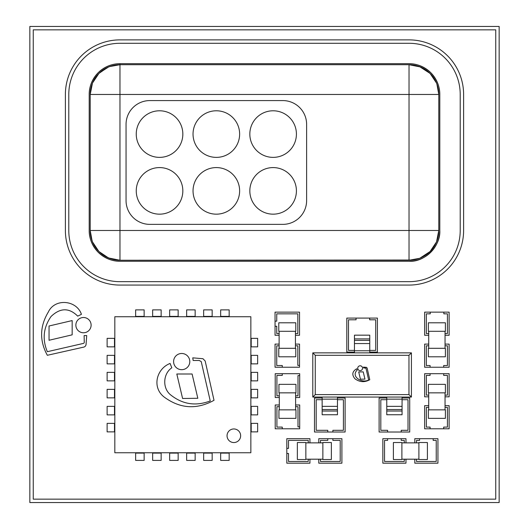 <?xml version="1.0" encoding="UTF-8"?>
<svg xmlns="http://www.w3.org/2000/svg" width="529" height="529" viewBox="0 0 529 529"><rect width="100%" height="100%" fill="white"/><g stroke="black" fill="none" stroke-linecap="round" stroke-linejoin="round"><path stroke-width="0.79" d="M499.151 502.55L499.151 26.45L29.849 26.45L29.849 502.55L499.151 502.55M119.971 261.266L409.029 261.266C425.151 262.338 440.816 245.681 439.804 230.492L439.804 94.466C439.857 86.551 436.848 79.297 430.785 72.698C424.179 66.641 416.925 63.639 409.029 63.685L119.971 63.685C111.903 63.692 104.649 66.694 98.202 72.711C92.145 79.31 89.143 86.558 89.196 94.466L89.196 230.492C89.143 238.4 92.152 245.661 98.215 252.26C104.821 258.317 112.075 261.319 119.971 261.266A30.775 30.775 0 0 1 89.196 230.492A30.775 30.775 0 0 0 119.971 261.266M436.524 241.879L438.786 230.492A29.756 29.756 0 0 1 409.029 260.248L119.971 260.248L108.531 257.96L98.923 251.526L92.496 241.918L90.704 235.881L90.214 230.518M92.476 83.079L90.214 94.466L91.167 86.994M91.689 85.202L92.496 83.04L98.923 73.432L107.638 67.381L111.064 66.072M108.584 257.987L119.971 260.248L412.594 260.037M419.907 258.192L430.077 251.526L436.504 241.918L438.29 235.921L438.786 230.492L438.786 94.466L438.786 230.492L409.029 230.492L409.029 94.466L119.971 94.466L119.971 230.492L409.029 230.492L409.029 260.248L419.504 258.344M437.582 86.088L436.504 83.04L430.077 73.432L419.629 66.661M414.405 65.199L409.029 64.71A29.756 29.756 0 0 1 438.786 94.466L436.881 83.992M178.147 309.882L169.65 309.882L169.65 316.732L169.65 309.882L178.147 309.882L178.147 316.388L178.147 309.882M195.155 309.882L186.651 309.882L186.651 316.732L186.651 309.882L195.155 309.882L195.155 316.388L195.155 309.882M279.12 345.814L276.746 345.814L276.746 365.532L282.268 365.532L282.268 367.238L299.526 367.238L299.526 365.394L297.827 365.394L297.827 345.814L295.44 345.814M212.155 309.882L203.652 309.882L203.652 316.732L203.652 309.882L212.155 309.882L212.155 316.388L212.155 309.882M229.163 316.388L229.163 309.882L220.659 309.882L220.659 316.732L220.659 309.882L229.163 309.882L229.163 316.388M114.819 338.355L107.123 338.355L107.123 346.859L114.819 346.859M250.852 346.859L257.643 346.859L257.643 338.355L250.852 338.355M144.139 309.882L135.642 309.882L135.642 316.732L135.642 309.882L144.139 309.882L144.139 316.388L144.139 309.882M161.147 316.388L161.147 309.882L152.643 309.882L152.643 316.732L152.643 309.882L161.147 309.882L161.147 316.388M250.852 397.868L257.643 397.868L257.643 389.364L250.852 389.364L251.189 389.364L251.189 397.868L257.643 397.868L257.643 389.364L250.852 389.364M250.852 380.867L257.643 380.867L257.643 372.363L250.852 372.363L251.189 372.363L251.189 380.867L257.643 380.867L257.643 372.363L250.852 372.363M250.852 363.859L257.643 363.859L257.643 355.362L250.852 355.362L251.189 355.362L251.189 363.859L257.643 363.859L257.643 355.362L250.852 355.362M220.659 452.758L220.659 460.395L229.163 460.395L229.163 453.102L229.163 460.395L220.659 460.395L220.659 452.758M114.819 372.363L107.123 372.363L107.123 380.867L114.482 380.867L114.482 372.363L107.123 372.363L107.123 380.867L114.819 380.867M114.819 355.362L107.123 355.362L107.123 363.859L114.482 363.859L114.482 355.362L107.123 355.362L107.123 363.859L114.819 363.859M250.852 431.876L257.643 431.876L257.643 423.372L251.189 423.372L251.189 431.876L257.643 431.876L257.643 423.372L250.852 423.372M250.852 414.875L257.643 414.875L257.643 406.371L251.189 406.371L251.189 414.875L257.643 414.875L257.643 406.371L250.852 406.371M203.658 460.395L212.162 460.395L212.162 453.102L212.162 460.395L203.658 460.395L203.658 452.758L203.658 460.395M114.819 423.372L107.123 423.372L107.123 431.876L114.819 431.876L114.482 431.876L114.482 423.372L107.123 423.372L107.123 431.876L114.819 431.876M114.819 406.371L107.123 406.371L107.123 414.875L114.819 414.875L114.482 414.875L114.482 406.371L107.123 406.371L107.123 414.875L114.819 414.875M114.819 389.364L107.123 389.364L107.123 397.868L114.482 397.868L114.482 389.364L107.123 389.364L107.123 397.868L114.819 397.868M135.642 460.395L144.146 460.395L144.146 453.102L144.146 460.395L135.642 460.395L135.642 452.758L135.642 460.395M152.65 460.395L161.147 460.395L161.147 453.102L161.147 460.395L152.65 460.395L152.65 452.758L152.65 460.395M169.65 460.395L178.154 460.395L178.154 453.102L178.154 460.395L169.65 460.395L169.65 452.758L169.65 460.395M186.651 452.758L186.651 460.395L195.155 460.395L195.155 453.102L195.155 460.395L186.651 460.395L186.651 452.758M295.612 395.804L297.999 395.804L297.999 375.597L299.698 375.597L299.698 373.699L282.268 373.699L282.268 375.398L276.912 375.398L276.912 395.804L279.292 395.804M369.758 350.396L375.709 350.396L375.709 319.794L369.652 319.794L369.652 318.094M356.05 318.094L356.05 319.794L348.505 319.794L348.505 350.396L354.456 350.396M386.765 399.712L380.814 399.712L380.814 430.315L387.605 430.315L387.605 432.014M401.207 432.014L401.207 430.315L408.018 430.315L408.018 399.712L402.066 399.712M404.268 442.866L404.268 440.386L401.207 440.386L401.207 438.686M387.605 438.686L387.605 440.386L384.543 440.386L384.543 461.473L404.268 461.473L404.268 459.192M295.44 333.568L297.827 333.568L297.827 313.842L276.746 313.842L276.746 321.156L275.04 321.156M275.04 326.254L276.746 326.254L276.746 333.568L279.12 333.568M322.148 399.712L316.197 399.712L316.197 430.315L327.788 430.315L327.788 432.014M332.886 432.014L332.886 430.315L343.4 430.315L343.4 399.712L337.456 399.712M320.475 459.192L320.475 461.473L340.2 461.473L340.2 440.386L332.886 440.386L332.886 438.686M327.788 438.686L327.788 440.386L320.475 440.386L320.475 442.866M445.048 395.123L447.428 395.123L447.428 375.398L443.686 375.398L443.686 373.699M430.084 373.699L430.084 375.398L426.341 375.398L426.341 395.123L428.721 395.123M286.811 453.479L288.51 453.479L288.51 461.473L308.235 461.473L308.235 459.192M308.235 442.866L308.235 440.386L288.51 440.386L288.51 448.374L286.811 448.374M445.048 333.568L447.428 333.568L447.428 313.842L443.844 313.842L443.844 312.143M430.242 312.143L430.242 313.842L426.341 313.842L426.341 333.568L428.721 333.568M428.721 345.814L426.341 345.814L426.341 365.532L430.084 365.532L430.084 367.238M443.686 367.238L443.686 365.532L447.428 365.532L447.428 345.814L445.048 345.814M251.189 346.859L251.189 338.355L257.643 338.355L257.643 346.859L251.189 346.859M114.482 338.355L114.482 346.859L107.123 346.859L107.123 338.355L114.482 338.355M195.221 316.732L195.221 316.388L186.717 316.388L186.717 316.732M212.222 316.732L212.222 316.388L203.718 316.388L203.718 316.732M229.222 316.732L229.222 316.388L220.725 316.388L220.725 316.732M220.725 452.758L220.725 453.102L229.222 453.102L229.222 452.758M144.205 316.732L144.205 316.388L135.708 316.388L135.708 316.732M161.213 316.732L161.213 316.388L152.709 316.388L152.709 316.732M178.213 316.732L178.213 316.388L169.71 316.388L169.71 316.732M152.709 452.758L152.709 453.102L161.213 453.102L161.213 452.758M169.71 452.758L169.71 453.102L178.213 453.102L178.213 452.758M186.717 452.758L186.717 453.102L195.221 453.102L195.221 452.758M203.718 452.758L203.718 453.102L212.222 453.102L212.222 452.758M135.708 452.758L135.708 453.102L144.205 453.102L144.205 452.758M233.844 428.953A6.804 6.804 0 0 0 227.959 439.156A6.804 6.804 0 0 0 239.736 439.156A6.804 6.804 0 0 0 233.844 428.953M114.819 452.758L250.852 452.758L250.852 316.732L114.819 316.732L114.819 452.758M278.776 356.804L295.784 356.804L295.784 348.3L278.776 348.3L278.776 356.804M278.776 322.796L278.776 331.299L295.784 331.299L295.784 322.796L278.776 322.796M278.948 418.36L295.956 418.36L295.956 409.856L278.948 409.856L278.948 418.36M278.948 384.352L278.948 392.849L295.956 392.849L295.956 384.352L278.948 384.352M331.366 459.529L331.366 442.528L322.862 442.528L322.862 459.529L331.366 459.529M297.358 459.529L305.855 459.529L305.855 442.528L297.358 442.528L297.358 459.529M427.399 459.529L427.399 442.528L418.895 442.528L418.895 459.529L427.399 459.529M393.391 459.529L401.895 459.529L401.895 442.528L393.391 442.528L393.391 459.529M445.385 384.352L428.384 384.352L428.384 392.849L445.385 392.849L445.385 384.352M445.385 418.36L445.385 409.856L428.384 409.856L428.384 418.36L445.385 418.36M445.385 322.796L428.384 322.796L428.384 331.299L445.385 331.299L445.385 322.796M445.385 356.804L445.385 348.3L428.384 348.3L428.384 356.804L445.385 356.804M279.12 331.299L279.12 348.3M295.44 348.3L295.44 331.299M279.292 392.849L279.292 409.856M295.612 409.856L295.612 392.849M305.855 459.192L322.862 459.192M322.862 442.866L305.855 442.866M401.895 459.192L418.895 459.192M418.895 442.866L401.895 442.866M445.048 409.856L445.048 392.849M428.721 392.849L428.721 409.856M445.048 348.3L445.048 331.299M428.721 331.299L428.721 348.3M411.417 397.061L411.417 352.856L312.798 352.856L312.798 397.061L411.417 397.061L411.417 352.856L312.798 352.856L312.798 397.061L411.417 397.061L408.963 394.608L408.963 355.309L411.417 352.856M408.963 355.309L315.258 355.309L312.798 352.856M315.258 355.309L315.258 394.608L312.798 397.061M315.258 394.608L408.963 394.608M402.066 399.15L402.066 414.749L386.765 414.749L386.765 397.061L402.066 397.061L402.066 399.15L386.765 399.15M337.456 414.749L322.148 414.749L322.148 397.061L337.456 397.061L337.456 414.749M369.758 350.767L369.758 335.168L354.456 335.168L354.456 352.856L369.758 352.856L369.758 350.767L354.456 350.767M119.971 43.285A51.181 51.181 0 0 0 68.79 94.466L68.79 230.492A51.181 51.181 0 0 0 119.971 281.673L409.029 281.673A51.181 51.181 0 0 0 460.21 230.492L460.21 94.466A51.181 51.181 0 0 0 409.029 43.285L119.971 43.285A51.181 51.181 0 0 0 68.79 94.466L68.79 230.492A51.181 51.181 0 0 0 119.971 281.673L409.029 281.673A51.181 51.181 0 0 0 460.21 230.492L460.21 94.466A51.181 51.181 0 0 0 409.029 43.285L119.971 43.285M439.804 94.466A30.775 30.775 0 0 0 409.029 63.685A30.775 30.775 0 0 1 439.804 94.466M409.029 261.266A30.775 30.775 0 0 0 439.778 231.814A30.775 30.775 0 0 1 409.029 261.266M119.971 63.685A30.775 30.775 0 0 0 89.196 94.466A30.775 30.775 0 0 1 119.971 63.685L119.971 64.71L409.029 64.71L420.416 66.971M495.746 29.849L33.254 29.849L33.254 499.151L495.746 499.151L495.746 29.849M119.971 39.88A54.58 54.58 0 0 0 65.391 94.466L65.391 230.492A54.58 54.58 0 0 0 119.971 285.071L409.029 285.071A54.58 54.58 0 0 0 463.609 230.492L463.609 94.466A54.58 54.58 0 0 0 409.029 39.88L119.971 39.88A54.58 54.58 0 0 0 65.391 94.466L65.391 230.492A54.58 54.58 0 0 0 119.971 285.071L409.029 285.071A54.58 54.58 0 0 0 463.609 230.492L463.609 94.466A54.58 54.58 0 0 0 409.029 39.88L119.971 39.88M295.44 335.267L299.526 335.267L299.526 312.143L275.04 312.143L275.04 335.267L279.12 335.267M279.12 344.108L275.04 344.108L275.04 367.238L299.526 367.238L299.526 344.108L295.44 344.108M428.721 344.108L424.642 344.108L424.642 367.238L449.128 367.238L449.128 344.108L445.048 344.108M445.048 335.267L449.128 335.267L449.128 312.143L424.642 312.143L424.642 335.267L428.721 335.267M369.758 352.096L377.408 352.096L377.408 318.094L346.806 318.094L346.806 352.096L354.456 352.096M322.148 398.006L314.497 398.006L314.497 432.014L345.106 432.014L345.106 398.006L337.456 398.006M318.775 459.192L318.775 463.173L341.899 463.173L341.899 438.686L318.775 438.686L318.775 442.866M309.934 442.866L309.934 438.686L286.811 438.686L286.811 463.173L309.934 463.173L309.934 459.192M279.292 404.983L275.212 404.983L275.212 428.788L299.698 428.788L299.698 404.983L295.612 404.983M295.612 397.504L299.698 397.504L299.698 373.699L275.212 373.699L275.212 397.504L279.292 397.504M386.765 398.006L379.108 398.006L379.108 432.014L409.717 432.014L409.717 398.006L402.066 398.006M405.968 442.866L405.968 438.686L382.844 438.686L382.844 463.173L405.968 463.173L405.968 459.192M414.809 459.192L414.809 463.173L437.939 463.173L437.939 438.686L414.809 438.686L414.809 442.866M428.721 405.664L424.642 405.664L424.642 428.788L449.128 428.788L449.128 405.664L445.048 405.664M445.048 396.823L449.128 396.823L449.128 373.699L424.642 373.699L424.642 396.823L428.721 396.823M84.256 341.979A1.243 1.243 0 0 1 83.139 343.473L47.332 351.699C42.141 339.274 43.378 327.537 51.049 316.501C60.22 307.706 69.107 307.58 77.703 316.13L81.426 314.338C76.738 300.102 54.91 297.906 48.331 312.011C39.735 326.34 39.397 340.769 47.332 355.29L83.542 347.156A3.042 3.042 0 0 0 86.068 344.286L86.71 335.578L84.118 335.578L84.256 341.979M75.859 325.137A7.631 7.631 0 0 0 87.305 331.743A7.631 7.631 0 0 0 87.305 318.531A7.631 7.631 0 0 0 75.859 325.137M72.162 320.574L49.045 325.996L49.045 340.266L72.162 334.844L72.162 320.574M90.214 94.466L119.971 94.466L119.971 64.71A29.756 29.756 0 0 0 90.214 94.466L90.214 230.492L119.971 230.492L119.971 260.248A29.756 29.756 0 0 1 90.214 230.492L92.119 240.966M92.476 241.879L98.301 250.885M98.93 251.533L107.751 257.623M420.416 257.987L429.422 252.161M430.07 251.533L436.161 242.712M436.524 83.079L430.699 74.073M430.07 73.425L421.249 67.335M119.971 64.71L109.496 66.608M108.584 66.971L99.578 72.79M98.93 73.425L92.84 82.246M306.622 200.564L306.622 124.388A23.805 23.805 0 0 0 282.817 100.583L149.852 100.583A23.805 23.805 0 0 0 126.047 124.388L126.047 200.564A23.805 23.805 0 0 0 149.852 224.369L282.817 224.369A23.805 23.805 0 0 0 306.622 200.564L306.622 124.388L306.622 200.564M149.852 224.369L282.817 224.369L149.852 224.369M126.047 124.388L126.047 200.564L126.047 124.388M282.817 100.583L149.852 100.583L282.817 100.583M273.129 167.581A23.296 23.296 0 0 0 252.955 202.521A23.296 23.296 0 0 0 293.297 202.521A23.296 23.296 0 0 0 273.129 167.581M216.335 167.581A23.296 23.296 0 0 0 196.16 202.521A23.296 23.296 0 0 0 236.509 202.521A23.296 23.296 0 0 0 216.335 167.581M159.54 167.581A23.296 23.296 0 0 0 139.372 202.521A23.296 23.296 0 0 0 179.715 202.521A23.296 23.296 0 0 0 159.54 167.581M273.129 110.786A23.296 23.296 0 0 0 252.955 145.733A23.296 23.296 0 0 0 293.297 145.733A23.296 23.296 0 0 0 273.129 110.786M216.335 110.786A23.296 23.296 0 0 0 196.16 145.733A23.296 23.296 0 0 0 236.509 145.733A23.296 23.296 0 0 0 216.335 110.786M159.54 110.786A23.296 23.296 0 0 0 139.372 145.733A23.296 23.296 0 0 0 179.715 145.733A23.296 23.296 0 0 0 159.54 110.786M364.95 379.121L363.251 371.9L358.702 371.9L360.421 379.187L364.95 379.121M366.471 367.357L363.443 367.1L363.555 367.88L365.962 368.204L368.647 379.921C362.61 383.717 350.297 376.767 357.214 370.055L356.698 368.766C352.221 371.444 351.64 374.783 354.946 378.764C359.674 382.236 364.613 382.553 369.771 379.723L367.139 368.039L366.471 367.357M362.563 368.204A2.407 2.407 0 0 0 358.946 366.121A2.407 2.407 0 0 0 358.946 370.293A2.407 2.407 0 0 0 362.563 368.204M197.826 398.277L192.1 374.003L176.812 374.003L182.598 398.482L197.826 398.277M202.938 358.715L192.768 357.849L193.138 360.474L199.228 360.474L201.225 361.578L210.244 400.949C195.836 406.391 182.684 404.414 170.807 395.024C162.218 388.451 162.939 373.745 171.819 367.794L170.08 363.449C156.445 368.733 151.664 387.42 164.195 397.074C180.085 408.738 196.689 409.816 214.014 400.301L205.173 361.009L202.938 358.715M189.799 361.578A8.1 8.1 0 0 0 177.645 354.569A8.1 8.1 0 0 0 177.645 368.594A8.1 8.1 0 0 0 189.799 361.578M295.612 406.682L297.999 406.682L297.999 426.89L299.698 426.89L299.698 428.788L282.268 428.788L282.268 427.088L276.912 427.088L276.912 406.682L279.292 406.682M416.515 442.866L416.515 440.386L419.57 440.386L419.57 438.686M433.178 438.686L433.178 440.386L436.233 440.386L436.233 461.473L416.515 461.473L416.515 459.192M445.048 407.363L447.428 407.363L447.428 427.088L443.686 427.088L443.686 428.788M430.084 428.788L430.084 427.088L426.341 427.088L426.341 407.363L428.721 407.363M402.066 406.365L386.765 406.365M402.066 409.525L386.765 409.525M402.066 411.02L386.765 411.02M337.456 399.15L322.148 399.15M337.456 406.365L322.148 406.365M337.456 409.525L322.148 409.525M337.456 411.02L322.148 411.02M369.758 338.897L354.456 338.897M369.758 340.385L354.456 340.385M369.758 343.552L354.456 343.552M409.029 64.71L409.029 94.466L438.786 94.466M146.659 260.248L143.035 260.248M137.791 260.248L131.357 260.248M125.069 260.248L120.01 260.248M115.95 259.977L111.996 259.164M111.288 258.952L105.575 256.539M98.652 251.249L97.587 250.105M93.216 243.525L92.615 242.196M91.524 239.227L90.519 234.731M90.214 230.155L90.214 224.461M90.214 217.862L90.214 211.997M90.214 105.053L90.214 102.183M90.214 98.334L90.214 94.274M418.095 258.833L419.973 258.165M434.097 246.534L435.493 244.107M437.205 240.054L438.429 235.107M438.786 230.32L438.786 225.063M438.786 219.204L438.786 214.139M438.786 109.926L438.786 105.099M438.786 99.359L438.786 94.427M438.362 89.441L437.093 84.561M435.222 80.342L434.402 78.914M431.433 74.873L428.146 71.66M420.277 66.919L414.551 65.226M409.201 64.71L405.525 64.71"/></g></svg>

